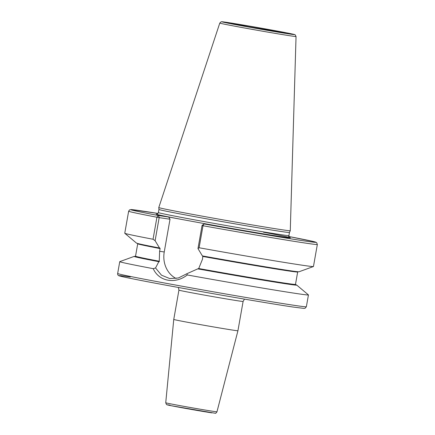 <?xml version="1.0" encoding="UTF-8"?>
<svg xmlns="http://www.w3.org/2000/svg" width="435" height="435" viewBox="0 0 435 435"><rect width="100%" height="100%" fill="white"/><g stroke="black" fill="none" stroke-linecap="round" stroke-linejoin="round"><path stroke-width="0.65" d="M296.045 36.518L290.275 230.724A66.762 0.99 -170 0 1 290.275 230.729A66.762 0.99 -170 0 1 282.397 229.81A66.762 0.99 10 0 1 208.479 217.277A66.762 0.99 10 0 1 158.78 207.544A66.762 0.99 10 0 0 158.78 207.544L219.784 23.071A38.72 0.576 10 0 0 248.488 28.705A38.72 0.576 10 0 0 291.472 35.991A38.72 0.576 -170 0 0 296.045 36.518L295.256 34.903C293.94 34.474 297.388 35.066 289.014 33.321C275.861 30.646 237.896 23.968 226.227 22.283C219.898 21.391 222.149 21.815 221.072 21.826L219.784 23.071M158.78 207.544L158.949 209.458A66.267 0.984 10 0 0 158.949 209.458A66.267 0.984 10 0 0 208.273 219.12A66.267 0.984 10 0 0 281.641 231.561A66.267 0.984 -170 0 0 289.46 232.469A66.267 0.984 -170 0 1 289.46 232.469L290.275 230.729M159.95 248.07L160.102 248.575L159.531 248.01L155.11 240.691L153.049 239.255L156.932 217.234L158.144 215.477L168.693 217.038L214.885 225.558L204.336 223.998L203.808 224.177L202.993 225.738L199.11 247.76L197.979 248.602L202.395 255.916A82.547 1.223 -170 0 0 299.041 271.766L313.417 266.541A95.803 1.425 -170 0 1 199.11 247.76M168.693 217.038L170.02 219.229L159.471 217.669M155.11 240.691L159.177 217.625L156.932 217.234A95.803 1.425 10 0 1 128.646 211.214L129.521 209.909L131.109 209.578L157.997 213.444A93.884 1.392 10 0 0 158.144 215.477L159.313 217.408M176.11 278.482A24.73 21.793 98.4 0 1 164.245 251.968L170.02 219.229M137.542 243.339L137.716 243.779A81.215 1.207 10 0 0 160.102 248.575L159.623 251.283L159.232 261.734A81.693 1.213 -170 0 1 136.851 256.645M159.531 248.01A82.547 1.223 -170 0 1 136.508 243.111L124.785 233.28A95.803 1.425 -170 0 1 124.758 233.236L128.646 211.214M153.049 239.255A95.803 1.425 -170 0 1 124.785 233.28M202.34 225.58L202.993 225.738A95.803 1.425 10 0 0 317.338 244.486L313.456 266.508A95.803 1.425 -170 0 1 313.417 266.541M187.278 274.953L186.854 273.74L197.767 268.863A82.547 1.223 10 0 0 296.697 285.061L308.42 294.892A95.803 1.425 -170 0 1 308.442 294.93A95.803 1.425 -170 0 1 297.138 293.62A95.803 1.425 -170 0 1 187.278 274.953C175.278 284.468 158.802 281.423 153.245 268.672A95.803 1.425 -170 0 1 119.75 261.658A95.803 1.425 -170 0 1 119.788 261.631L134.165 256.4A82.547 1.223 10 0 0 158.818 261.674L155.551 267.96L153.245 268.672M202.047 225.537L197.979 248.602M197.767 268.863L198.713 268.525L202.492 259.195L202.819 255.981M186.854 273.74L178.383 277.987L169.715 278.558L161.477 275.181L155.551 267.96M158.818 261.674L159.232 261.734M135.399 256.433A82.547 1.223 10 0 0 134.165 256.4M296.697 285.061A82.547 1.223 10 0 0 295.523 284.669M243.1 301.45L237.929 330.752A32.581 0.484 -170 0 1 234.084 330.306A32.581 0.484 10 0 1 197.968 324.184A32.581 0.484 10 0 1 173.755 319.437L178.926 290.134A32.581 0.484 -170 0 0 203.118 294.876A32.581 0.484 -170 0 0 239.25 301.004A32.581 0.484 -170 0 0 243.1 301.45L244.481 299.122M226.282 22.294A36.823 0.549 10 0 0 240.985 25.638A36.823 0.549 10 0 0 290.112 34.071A36.823 0.549 -170 0 0 275.409 30.727A36.823 0.549 -170 0 0 226.282 22.294M234.171 23.751A27.715 0.413 -170 0 1 271.152 30.097A27.715 0.413 -170 0 1 282.223 32.614A27.715 0.413 -170 0 1 245.242 26.269A27.715 0.413 -170 0 1 234.171 23.751M289.46 232.469L288.916 235.58A66.267 0.984 -170 0 1 281.092 234.677A66.267 0.984 10 0 1 207.598 222.214A66.267 0.984 10 0 1 158.4 212.568L158.949 209.458M156.861 214.102A68.181 1.011 10 0 0 183.227 219.718M200.345 222.878A68.181 1.011 10 0 0 282.424 236.868A68.181 1.011 -170 0 0 263.42 232.208M204.336 223.998A93.884 1.392 10 0 0 304.538 240.957A93.884 1.392 10 0 0 288.992 236.542M164.245 251.968L159.623 251.283M117.662 273.49A95.803 1.425 10 0 0 188.795 287.437A95.803 1.425 10 0 0 295.05 305.452A95.803 1.425 -170 0 0 306.354 306.762L305.076 308.268L303.886 308.399L293.108 307.039C277.655 304.766 245.514 299.394 212.421 293.56C166.681 285.523 124.807 277.546 120.18 276.1C118.298 275.806 117.461 274.936 117.662 273.49L119.75 261.658M202.966 256.487A81.215 1.207 10 0 0 297.676 271.984L297.986 271.63M137.716 243.779L135.53 256.188A81.215 1.207 10 0 0 159.395 261.266M198.713 268.525A81.215 1.207 10 0 0 295.485 284.392L295.659 284.827M294.087 284.37A81.693 1.213 -170 0 1 198.181 268.922M130.299 276.997A93.884 1.392 10 0 0 167.79 285.523A93.884 1.392 10 0 0 293.054 307.034M216.967 411.798C216.081 413.081 215.504 413.565 215.249 413.245L170.553 405.594C165.746 404.583 167.393 404.876 166.48 404.479L165.735 402.767A26.013 0.386 10 0 0 185.065 406.556A26.013 0.386 10 0 0 213.9 411.445A26.013 0.386 10 0 0 216.967 411.798L237.929 330.752M170.156 405.164A24.099 0.359 10 0 0 179.78 407.356A24.099 0.359 10 0 0 211.937 412.875M250.201 27.171A26.388 0.391 -170 0 1 266.057 29.966M156.758 214.112L156.752 214.112C156.997 214.466 157.546 213.949 158.4 212.568M297.676 271.984L295.485 284.392M135.53 256.188L135.214 256.536M317.338 244.486L316.647 242.638L314.021 241.67L288.53 236.455M159.085 217.032L159.406 217.429M289.933 237.592C289.585 237.847 289.248 237.178 288.916 235.58M203.808 224.177L202.166 225.325M308.442 294.93L306.354 306.762M178.421 287.475L178.926 290.134M165.735 402.767L173.755 319.437M285.055 32.995L248.526 26.867L231.311 23.517"/></g></svg>

